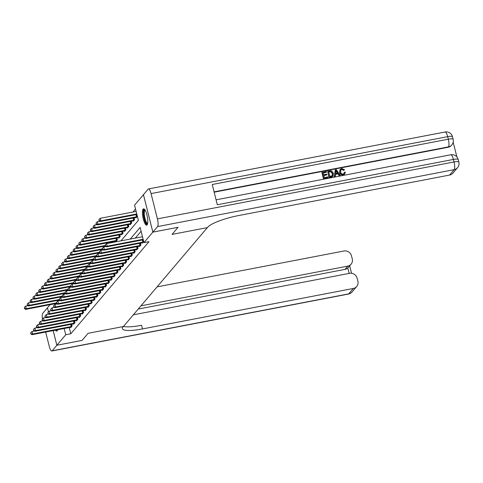 <?xml version="1.0" encoding="UTF-8"?>
<svg xmlns="http://www.w3.org/2000/svg" width="483" height="483" viewBox="0 0 483 483"><rect width="100%" height="100%" fill="white"/><g stroke="black" fill="none" stroke-linecap="round" stroke-linejoin="round"><path stroke-width="0.72" d="M147.092 224.891A8.308 2.204 79.1 0 1 146.675 225.156A8.308 2.204 79.1 0 1 143.125 218.262A8.308 2.204 79.1 0 1 143.125 209.097A8.308 2.204 79.1 0 1 143.542 208.831A8.308 2.204 79.1 0 1 147.098 215.726A8.308 2.204 79.1 0 1 147.092 224.891M57.646 329.756A8.308 2.204 79.1 0 1 57.181 330.831A8.308 2.204 79.1 0 1 56.765 331.096A8.308 2.204 79.1 0 1 55.448 330.179M42.462 318.919A6.394 1.697 -100.9 0 1 42.739 313.346L47.443 307.804L48.469 311.903L47.455 307.792L50.093 304.682M135.524 209L132.946 212.037M120.955 240.866L138.373 220.345L134.558 205.16L143.445 194.691L152.851 232.142L143.964 242.611L140.148 227.427L130.265 239.079M114.211 242.158L114.048 241.506M115.89 241.15L115.986 241.53L117.363 239.906L116.916 238.125M119.856 236.972L80.782 244.495L80.208 245.171L118.752 237.775L118.854 238.149L120.231 236.531L119.778 234.75M122.724 233.591L83.65 241.12L83.076 241.796L121.613 234.4L121.722 234.774L123.093 233.15L122.646 231.369M125.592 230.216L86.517 237.739L85.944 238.415L124.481 231.019L124.584 231.393L125.96 229.775L125.514 227.994M128.454 226.835L89.385 234.364L88.812 235.04L127.349 227.638L127.452 228.018L128.828 226.394L128.381 224.613M131.322 223.454L92.253 230.983L91.679 231.659L130.217 224.263L130.319 224.637L131.696 223.019L131.249 221.238M134.189 220.079L95.121 227.608L94.547 228.284L133.085 220.882L133.187 221.262L134.564 219.638L134.117 217.857M137.057 216.698L97.989 224.227L97.415 224.903L135.952 217.507L136.055 217.881L137.365 216.336M69.22 327.534L70.796 333.801L149.012 241.645L143.964 242.611M141.114 231.266L135.312 238.107M71.104 327.202L70.627 327.269L70.735 327.643L72.112 326.019L71.659 324.238M73.971 323.827L73.494 323.888L73.597 324.262L74.974 322.644L74.527 320.863M76.839 320.446L76.362 320.507L76.465 320.887L77.841 319.263L77.395 317.482M79.707 317.065L79.23 317.132L79.333 317.506L80.709 315.888L80.263 314.107M82.575 313.69L82.098 313.751L82.201 314.131L83.577 312.507L83.13 310.726M85.443 310.309L84.966 310.376L85.068 310.75L86.445 309.132L85.998 307.351M88.311 306.934L87.834 306.995L87.936 307.375L89.313 305.751L88.866 303.97M91.178 303.553L90.701 303.62L90.804 303.994L92.181 302.376L91.734 300.595M94.04 300.178L93.569 300.239L93.672 300.619L95.048 298.995L94.602 297.214M96.443 296.858L96.54 297.238L97.91 295.614L97.463 293.839M99.311 293.483L99.401 293.857L100.778 292.239L100.331 290.458M102.179 290.102L102.269 290.482L103.646 288.858L103.199 287.077M105.04 286.727L105.137 287.101L106.514 285.483L106.067 283.702M107.908 283.346L108.005 283.726L109.381 282.102L108.935 280.321M110.776 279.971L110.873 280.345L112.249 278.727L111.802 276.946M113.644 276.59L113.74 276.97L115.117 275.346L114.67 273.565M116.512 273.215L116.608 273.589L117.985 271.971L117.538 270.19M119.379 269.834L119.476 270.214L120.853 268.59L120.406 266.809M122.247 266.459L122.344 266.833L123.714 265.215L123.268 263.434M125.115 263.078L125.206 263.458L126.582 261.834L126.135 260.053M127.983 259.703L128.073 260.077L129.45 258.459L129.003 256.678M131.316 256.262L130.839 256.322L130.941 256.702L132.318 255.078L131.871 253.297M134.183 252.881L133.706 252.947L133.809 253.321L135.186 251.697L134.739 249.922M137.051 249.506L136.574 249.566L136.677 249.94L138.053 248.322L137.607 246.541M139.919 246.125L139.442 246.191L139.545 246.565L140.921 244.941L140.475 243.16M142.787 242.75L142.31 242.81L142.413 243.184L143.723 241.645M157.567 226.587A6.394 1.697 -100.9 0 0 157.416 218.89L454.026 161.962A6.394 1.697 79.1 0 1 454.177 169.654A6.394 6.025 40.3 0 0 457.522 167.716L452.939 173.125A6.394 6.025 -139.7 0 1 449.588 175.063L454.177 169.654L157.567 226.587L152.863 232.124L178.088 227.288L172.051 234.394L207.364 227.614L123.002 327.015A26.637 5.355 165.9 0 0 122.392 328.663A26.637 5.355 165.9 0 0 142.491 328.929L353.345 288.46A6.394 6.025 40.3 0 0 356.695 286.522A6.394 6.025 40.3 0 0 357.873 281.227L357.124 278.238A6.394 6.025 40.3 0 0 349.541 273.33L133.35 314.825M82.068 340.406L88.105 333.306L82.086 340.4L56.861 345.242L53.184 330.614M178.076 227.3L152.851 232.142M70.796 333.801L65.748 334.767L56.861 345.242M88.105 333.306L123.413 326.532L88.105 333.306M64.173 328.506L65.748 334.767M34.42 331L32.029 331.459L32.663 333.988L71.738 326.46M30.99 333.681L30.737 332.672L30.761 333.952L32.663 333.988L32.089 334.665L70.627 327.269M32.029 331.459L30.737 332.672M30.761 333.952L32.089 334.665M28.062 305.691L25.671 306.15L26.305 308.685L25.732 309.355L56.541 303.445M56.402 302.907L26.305 308.685L24.633 308.377L24.379 307.363L24.633 308.377M25.732 309.355L24.404 308.649M24.379 307.363L25.671 306.15M37.288 327.619L34.897 328.078L35.531 330.607L74.605 323.085M33.858 330.306L33.605 329.291L33.629 330.577L35.531 330.607L34.957 331.284L73.494 323.888M34.897 328.078L33.605 329.291M33.629 330.577L34.957 331.284M40.155 324.244L37.765 324.703L38.398 327.233L77.467 319.704M36.726 326.925L36.473 325.916L36.497 327.196L38.398 327.233L37.825 327.909L76.362 320.507M37.765 324.703L36.473 325.916M36.497 327.196L37.825 327.909M43.023 320.863L40.632 321.322L41.266 323.851L80.335 316.323M39.594 323.55L39.334 322.535L39.364 323.821L41.266 323.851L40.693 324.528L79.23 317.132M40.632 321.322L39.334 322.535M39.364 323.821L40.693 324.528M30.93 302.316L28.539 302.775L29.173 305.304L28.6 305.981L59.403 300.07M59.27 299.526L29.173 305.304L27.501 305.002L27.247 303.988L27.501 305.002M28.6 305.981L27.271 305.268M27.247 303.988L28.539 302.775M33.798 298.935L31.407 299.394L32.041 301.923L31.467 302.599L62.271 296.689M62.138 296.151L32.041 301.923L30.369 301.621L30.115 300.607L30.369 301.621M31.467 302.599L30.139 301.893M30.115 300.607L31.407 299.394M36.666 295.56L34.275 296.019L34.909 298.548L34.335 299.225L65.139 293.314M65.006 292.77L34.909 298.548L33.236 298.24L32.983 297.232L33.236 298.24M34.335 299.225L33.007 298.512M32.983 297.232L34.275 296.019M45.891 317.488L43.494 317.947L44.134 320.477L83.203 312.948M42.456 320.169L42.202 319.16L42.226 320.44L44.134 320.477L43.561 321.153L82.098 313.751M43.494 317.947L42.202 319.16M42.226 320.44L43.561 321.153M39.534 292.179L37.143 292.638L37.777 295.167L37.203 295.844L68.006 289.933M67.874 289.395L37.777 295.167L36.104 294.865L35.851 293.851L36.104 294.865M37.203 295.844L35.875 295.137M35.851 293.851L37.143 292.638M56.282 330.022A8.259 2.192 -100.9 0 0 56.819 330.62A8.259 2.192 -100.9 0 0 57.169 330.843M57.525 329.78A7.191 1.908 79.1 0 1 57.187 329.847M147.575 223.732A7.191 1.908 79.1 0 1 144.828 220.26A7.191 1.908 79.1 0 1 143.656 211.838A7.191 1.908 79.1 0 1 144.906 209.821M145.148 210.208A6.659 1.763 -100.9 0 0 144.326 212.109A6.659 1.763 -100.9 0 0 145.244 219.373A6.659 1.763 -100.9 0 0 147.659 223.285M144.019 208.922A8.259 2.192 -100.9 0 0 143.324 211.095A8.259 2.192 -100.9 0 0 144.284 219.487A8.259 2.192 -100.9 0 0 147.086 224.903M45.656 332.056L49.248 346.347A6.394 1.697 -100.9 0 0 51.826 351.002A6.394 1.697 -100.9 0 0 52.146 350.797L56.849 345.254L82.074 340.412M53.172 330.62L56.849 345.254M140.988 305.824L347.736 266.139A6.394 6.025 40.3 0 0 351.087 264.207A6.394 6.025 40.3 0 0 352.264 258.906L351.515 255.918A6.394 6.025 40.3 0 0 343.938 251.009L157.072 286.878M349.167 273.402L347.808 267.993A6.394 6.025 -139.7 0 1 344.989 269.387L347.736 266.139M138.235 309.066L344.989 269.387M123.515 326.411A26.637 5.355 165.9 0 0 141.573 325.288L142.491 328.929M347.808 267.993L351.087 264.207M343.944 173.62L344.421 172.19L345.321 172.226L344.765 173.946L343.178 174.937C341.276 175.13 340.074 174.254 339.573 172.316L340.104 169.491M344.675 174.049L343.178 174.937M343.359 174.719C341.457 174.912 340.261 174.037 339.76 172.099L340.195 169.376L341.777 168.495L344.554 169.811L343.564 170.378L341.729 169.418L340.805 169.865M335.335 176.18L334.242 176.567L335.305 169.817L336.271 169.636L340.195 175.244L339.289 175.42L338.136 173.681L335.552 174.176L335.335 176.18L334.429 176.349L335.305 169.817M340.195 175.244L339.108 175.637L337.949 173.898L335.534 174.363M326.532 172.238L323.121 172.89L323.592 174.761L326.774 174.152L326.949 174.852L323.767 175.462L324.292 177.563L327.86 176.881L327.854 177.792L323.435 178.644L321.907 172.57L326.357 171.537L326.532 172.238L323.163 173.065M326.949 174.852L323.809 175.631M456.87 156.89L453.175 142.177M457.522 167.716A6.394 6.394 0 0 0 458.85 162.022A6.394 1.286 -14.1 0 0 454.026 161.962L453.392 159.432L217.314 204.744L212.23 184.5L448.309 139.189A6.394 1.697 79.1 0 1 448.453 146.88A6.394 6.025 40.3 0 0 451.804 144.942L451.46 145.347A6.394 6.025 -139.7 0 1 448.109 147.285L448.453 146.88L214.078 191.866M214.162 192.192L448.109 147.285M332.92 176.235L331.187 177.152L329.02 177.569L327.679 171.284L330.837 170.765L331.827 171.03L333.397 173.331L333.016 176.132L329.201 177.358L327.679 171.284M178.088 227.288L172.051 234.394L207.364 227.614L207.775 227.131A26.637 5.355 -14.1 0 1 238.735 215.533L449.588 175.063M157.416 218.89L151.058 193.586A6.394 1.697 -100.9 0 0 148.48 188.931A6.394 1.697 -100.9 0 0 148.16 189.137L143.457 194.673L152.863 232.124M328.042 177.581L323.435 178.644M323.616 178.426L322.089 172.353M329.883 176.488L332.449 175.546L332.539 173.482L330.964 171.519L328.706 171.821L329.883 176.488M332.352 175.685L332.358 173.699L330.783 171.731L328.748 171.99M335.83 171.628L335.637 173.427L337.702 173.029L335.963 170.427L335.83 171.628M337.412 173.089L335.782 170.644M344.554 169.811L343.745 170.161L341.91 169.201L340.889 169.75L340.612 171.93C340.895 173.367 341.723 174.067 343.105 174.037L344.041 173.512L344.421 172.19M48.753 314.107L46.362 314.566L47.002 317.096L86.071 309.567M45.324 316.794L45.07 315.779L45.094 317.059L47.002 317.096L46.428 317.772L84.966 310.376M46.362 314.566L45.07 315.779M45.094 317.059L46.428 317.772M51.621 310.726L49.23 311.185L49.87 313.721L88.938 306.192M48.191 313.413L47.938 312.398L47.962 313.684L49.87 313.721L49.296 314.397L87.834 306.995M49.23 311.185L47.938 312.398M47.962 313.684L49.296 314.397M54.488 307.351L52.098 307.81L52.732 310.34L91.806 302.811M51.059 310.038L50.806 309.023L50.83 310.303L52.732 310.34L52.158 311.016L90.701 303.62M52.098 307.81L50.806 309.023M50.83 310.303L52.158 311.016M57.356 303.97L54.965 304.429L55.599 306.965L94.674 299.436M53.927 306.657L53.673 305.642L53.698 306.928L55.599 306.965L55.026 307.635L93.569 300.239M54.965 304.429L53.673 305.642M53.698 306.928L55.026 307.635M60.224 300.595L57.833 301.054L58.467 303.584L97.542 296.055M56.795 303.282L56.541 302.267L56.565 303.547L58.467 303.584L57.894 304.26L96.908 296.797M57.833 301.054L56.541 302.267M56.565 303.547L57.894 304.26M42.401 288.804L40.011 289.263L40.644 291.792L40.071 292.469L70.874 286.552M70.741 286.014L40.644 291.792L38.972 291.484L38.712 290.476L38.972 291.484M40.071 292.469L38.743 291.756M38.712 290.476L40.011 289.263M45.269 285.423L42.872 285.882L43.512 288.411L42.939 289.088L73.742 283.177M73.603 282.64L43.512 288.411L41.834 288.11L41.58 287.095L41.834 288.11M42.939 289.088L41.604 288.381M41.58 287.095L42.872 285.882M48.131 282.048L45.74 282.507L46.38 285.036L45.807 285.713L76.61 279.796M76.471 279.259L46.38 285.036L44.702 284.728L44.448 283.72L44.702 284.728M45.807 285.713L44.472 285M44.448 283.72L45.74 282.507M50.999 278.667L48.608 279.126L49.248 281.655L48.674 282.332L79.478 276.421M79.339 275.878L49.248 281.655L47.569 281.354L47.316 280.339L47.569 281.354M48.674 282.332L47.34 281.625M47.316 280.339L48.608 279.126M53.867 275.292L51.476 275.751L52.11 278.28L51.536 278.957L82.345 273.04M82.207 272.503L52.11 278.28L50.437 277.973L50.184 276.964L50.437 277.973M51.536 278.957L50.208 278.244M50.184 276.964L51.476 275.751M63.092 297.214L60.701 297.673L61.335 300.203L100.41 292.68M59.663 299.901L59.409 298.886L59.433 300.172L61.335 300.203L60.761 300.879L99.776 293.423M60.701 297.673L59.409 298.886M59.433 300.172L60.761 300.879M56.734 271.911L54.344 272.37L54.977 274.899L54.404 275.576L85.207 269.665M85.074 269.122L54.977 274.899L53.305 274.598L53.052 273.583L53.305 274.598M54.404 275.576L53.076 274.863M53.052 273.583L54.344 272.37M65.96 293.839L63.569 294.298L64.203 296.828L103.271 289.299M62.53 296.52L62.277 295.511L62.301 296.791L64.203 296.828L63.629 297.504L102.644 290.041M63.569 294.298L62.277 295.511M62.301 296.791L63.629 297.504M59.602 268.53L57.211 268.995L57.845 271.524L57.272 272.201L88.075 266.284M87.942 265.747L57.845 271.524L56.173 271.217L55.919 270.208L56.173 271.217M57.272 272.201L55.943 271.488M55.919 270.208L57.211 268.995M68.828 290.458L66.437 290.917L67.071 293.447L106.139 285.924M65.398 293.145L65.139 292.13L65.169 293.416L67.071 293.447L66.497 294.123L105.511 286.667M66.437 290.917L65.139 292.13M65.169 293.416L66.497 294.123M62.47 265.155L60.079 265.614L60.713 268.143L60.14 268.82L90.943 262.909M90.81 262.366L60.713 268.143L59.041 267.842L58.787 266.827L59.041 267.842M60.14 268.82L58.811 268.107M58.787 266.827L60.079 265.614M71.695 287.083L69.298 287.542L69.938 290.072L109.007 282.543M68.26 289.764L68.006 288.756L68.031 290.035L69.938 290.072L69.365 290.748L108.379 283.286M69.298 287.542L68.006 288.756M68.031 290.035L69.365 290.748M65.338 261.774L62.947 262.233L63.581 264.769L63.007 265.439L93.811 259.528M93.678 258.991L63.581 264.769L61.909 264.461L61.655 263.446L61.909 264.461M63.007 265.439L61.679 264.732M61.655 263.446L62.947 262.233M74.557 283.702L72.166 284.161L72.806 286.691L111.875 279.168M71.128 286.389L70.874 285.375L70.898 286.661L72.806 286.691L72.233 287.367L111.247 279.911M72.166 284.161L70.874 285.375M70.898 286.661L72.233 287.367M68.206 258.399L65.815 258.858L66.449 261.388L65.875 262.064L96.678 256.153M96.546 255.61L66.449 261.388L64.776 261.086L64.517 260.071L64.776 261.086M65.875 262.064L64.547 261.351M64.517 260.071L65.815 258.858M77.425 280.327L75.034 280.786L75.668 283.316L114.743 275.787M73.996 283.008L73.742 282L73.766 283.279L75.668 283.316L75.1 283.992L114.115 276.53M75.034 280.786L73.742 282M73.766 283.279L75.1 283.992M71.073 255.018L68.677 255.477L69.317 258.007L68.743 258.683L99.546 252.772M99.407 252.235L69.317 258.007L67.638 257.705L67.385 256.69L67.638 257.705M68.743 258.683L67.409 257.976M67.385 256.69L68.677 255.477M80.293 276.946L77.902 277.405L78.536 279.935L117.611 272.412M76.863 279.633L76.61 278.619L76.634 279.905L78.536 279.935L77.962 280.611L116.983 273.149M77.902 277.405L76.61 278.619M76.634 279.905L77.962 280.611M83.161 273.571L80.77 274.03L81.404 276.56L120.478 269.031M79.731 276.252L79.478 275.244L79.502 276.524L81.404 276.56L80.83 277.236L119.844 269.774M80.77 274.03L79.478 275.244M79.502 276.524L80.83 277.236M86.028 270.19L83.637 270.649L84.271 273.179L123.346 265.65M82.599 272.877L82.345 271.863L82.37 273.143L84.271 273.179L83.698 273.855L122.712 266.393M83.637 270.649L82.345 271.863M82.37 273.143L83.698 273.855M88.896 266.809L86.505 267.274L87.139 269.804L126.214 262.275M85.467 269.496L85.213 268.488L85.237 269.768L87.139 269.804L86.566 270.48L125.58 263.018M86.505 267.274L85.213 268.488M85.237 269.768L86.566 270.48M91.764 263.434L89.373 263.893L90.007 266.423L129.076 258.894M88.335 266.121L88.081 265.107L88.105 266.387L90.007 266.423L89.433 267.099L128.448 259.637M89.373 263.893L88.081 265.107M88.105 266.387L89.433 267.099M94.632 260.053L92.241 260.512L92.875 263.048L131.944 255.519M91.202 262.74L90.943 261.726L90.973 263.012L92.875 263.048L92.301 263.718L130.839 256.322M92.241 260.512L90.943 261.726M90.973 263.012L92.301 263.718M97.5 256.678L95.103 257.137L95.743 259.667L134.811 252.138M94.064 259.365L93.811 258.351L93.835 259.631L95.743 259.667L95.169 260.343L133.706 252.947M95.103 257.137L93.811 258.351M93.835 259.631L95.169 260.343M100.361 253.297L97.971 253.756L98.61 256.286L137.679 248.763M96.932 255.984L96.678 254.97L96.703 256.256L98.61 256.286L98.037 256.962L136.574 249.566M97.971 253.756L96.678 254.97M96.703 256.256L98.037 256.962M103.229 249.922L100.838 250.381L101.472 252.911L140.547 245.382M99.8 252.603L99.546 251.595L99.57 252.875L101.472 252.911L100.899 253.587L139.442 246.191M100.838 250.381L99.546 251.595M99.57 252.875L100.899 253.587M106.097 246.541L103.706 247L104.34 249.53L143.415 242.007M102.668 249.228L102.414 248.214L102.438 249.5L104.34 249.53L103.767 250.206L142.31 242.81M103.706 247L102.414 248.214M102.438 249.5L103.767 250.206M142.485 236.73L106.574 243.625L107.208 246.155L143.125 239.26M105.536 245.847L105.282 244.839L105.306 246.119L107.208 246.155L106.634 246.831L143.258 239.803M106.574 243.625L105.282 244.839M105.306 246.119L106.634 246.831M73.935 251.643L71.544 252.102L72.184 254.632L71.611 255.308L102.414 249.397M102.275 248.854L72.184 254.632L70.506 254.324L70.252 253.315L70.506 254.324M71.611 255.308L70.276 254.595M70.252 253.315L71.544 252.102M76.803 248.262L74.412 248.721L75.046 251.251L74.479 251.927L105.282 246.016M105.143 245.479L75.046 251.251L73.374 250.949L73.12 249.934L73.374 250.949M74.479 251.927L73.144 251.22M73.12 249.934L74.412 248.721M79.671 244.887L77.28 245.346L77.914 247.876L77.34 248.552L116.361 241.089M116.989 240.347L77.914 247.876L76.242 247.568L75.988 246.559L76.242 247.568M77.34 248.552L76.012 247.839M75.988 246.559L77.28 245.346M82.539 241.506L80.148 241.965L80.782 244.495L79.109 244.193L78.856 243.178L79.109 244.193M118.752 237.775L119.223 237.714M80.208 245.171L78.88 244.464M78.856 243.178L80.148 241.965M85.406 238.131L83.016 238.59L83.65 241.12L81.977 240.812L81.724 239.803L81.977 240.812M121.613 234.4L122.09 234.333M83.076 241.796L81.748 241.083M81.724 239.803L83.016 238.59M88.274 234.75L85.883 235.209L86.517 237.739L84.845 237.437L84.591 236.422L84.845 237.437M124.481 231.019L124.958 230.952M85.944 238.415L84.616 237.708M84.591 236.422L85.883 235.209M91.142 231.375L88.751 231.834L89.385 234.364L87.713 234.056L87.459 233.048L87.713 234.056M127.349 227.638L127.826 227.578M88.812 235.04L87.483 234.327M87.459 233.048L88.751 231.834M94.01 227.994L91.619 228.453L92.253 230.983L90.575 230.681L90.321 229.666L90.575 230.681M130.217 224.263L130.694 224.197M91.679 231.659L90.351 230.946M90.321 229.666L91.619 228.453M96.878 224.613L94.481 225.078L95.121 227.608L93.442 227.3L93.189 226.292L93.442 227.3M133.085 220.882L133.562 220.822M94.547 228.284L93.213 227.571M93.189 226.292L94.481 225.078M99.739 221.238L97.349 221.697L97.989 224.227L96.31 223.925L96.057 222.911L96.31 223.925M135.952 217.507L136.429 217.441M97.415 224.903L96.081 224.19M96.057 222.911L97.349 221.697M136.134 211.427L100.216 218.316L100.85 220.852L100.277 221.522L136.9 214.494M136.767 213.957L100.85 220.852L99.178 220.544L98.924 219.53L99.178 220.544M100.277 221.522L98.949 220.816M98.924 219.53L100.216 218.316M71.2 326.593L70.663 324.431M71.599 326.496L71.055 324.359M74.068 323.212L73.531 321.056M74.46 323.121L73.923 320.978M76.936 319.837L76.392 317.675M77.328 319.74L76.791 317.597M79.804 316.456L79.26 314.3M80.196 316.365L79.659 314.222M82.671 313.081L82.128 310.919M83.064 312.984L82.527 310.841M52.146 350.797L348.756 293.863L353.345 288.46M348.756 293.863A6.394 1.697 79.1 0 1 348.436 294.069A6.394 6.394 0 0 0 352.107 291.931A6.394 6.025 -139.7 0 1 348.756 293.863M451.804 144.942A6.394 6.394 0 0 0 453.126 139.249A6.394 1.286 -14.1 0 0 448.309 139.189L447.669 136.653L151.058 193.586M445.091 131.998A6.394 1.697 79.1 0 1 447.669 136.653A6.394 1.286 165.9 0 1 452.493 136.719A6.394 6.394 0 0 0 445.091 131.998L148.48 188.931M450.808 154.771A6.394 1.697 79.1 0 1 453.392 159.432A6.394 1.286 165.9 0 1 458.216 159.493A6.394 6.394 0 0 0 450.808 154.771L216.082 199.829M85.539 309.7L84.996 307.538M85.932 309.609L85.394 307.466M88.407 306.319L87.864 304.163M88.8 306.228L88.262 304.085M91.275 302.944L90.732 300.782M91.667 302.853L91.13 300.71M94.143 299.563L93.599 297.407M94.535 299.472L93.998 297.329M97.005 296.188L96.467 294.026M97.403 296.097L96.86 293.954M99.872 292.807L99.335 290.651M100.265 292.716L99.727 290.573M102.74 289.432L102.197 287.27M103.133 289.341L102.595 287.198M105.608 286.051L105.065 283.895M106 285.96L105.463 283.817M108.476 282.676L107.932 280.514M108.868 282.579L108.331 280.442M111.344 279.295L110.8 277.139M111.736 279.204L111.199 277.061M114.211 275.92L113.668 273.758M114.604 275.823L114.066 273.68M117.079 272.539L116.536 270.383M117.472 272.448L116.934 270.305M119.947 269.164L119.404 267.002M120.339 269.067L119.802 266.924M122.809 265.783L122.271 263.627M123.207 265.692L122.664 263.549M125.677 262.402L125.139 260.246M126.069 262.311L125.532 260.168M128.544 259.027L128.001 256.865M128.937 258.936L128.4 256.793M131.412 255.646L130.869 253.49M131.805 255.555L131.267 253.412M134.28 252.271L133.737 250.109M134.672 252.18L134.135 250.037M137.148 248.89L136.604 246.735M137.54 248.799L137.003 246.656M140.016 245.515L139.472 243.354M140.408 245.424L139.871 243.281M142.883 242.134L142.34 239.979M143.276 242.043L142.739 239.9M113.445 241.621L113.608 242.273M113.046 241.699L113.209 242.351M116.312 238.246L116.85 240.383M115.914 238.318L116.457 240.48M119.18 234.865L119.718 237.008M118.782 234.943L119.325 237.099M122.042 231.484L122.585 233.627M121.65 231.562L122.187 233.724M124.91 228.109L125.447 230.252M124.517 228.187L125.055 230.343M127.778 224.728L128.315 226.871M127.379 224.806L127.923 226.968M130.645 221.353L131.183 223.496M130.247 221.431L130.79 223.587M133.513 217.972L134.051 220.115M133.115 218.05L133.658 220.206M136.381 214.597L136.918 216.74M135.983 214.669L136.526 216.831M51.826 351.002L348.436 294.069M352.107 291.931L356.695 286.522M351.539 273.275L349.68 265.861M453.126 139.249L452.493 136.719M458.85 162.022L458.216 159.493"/></g></svg>
